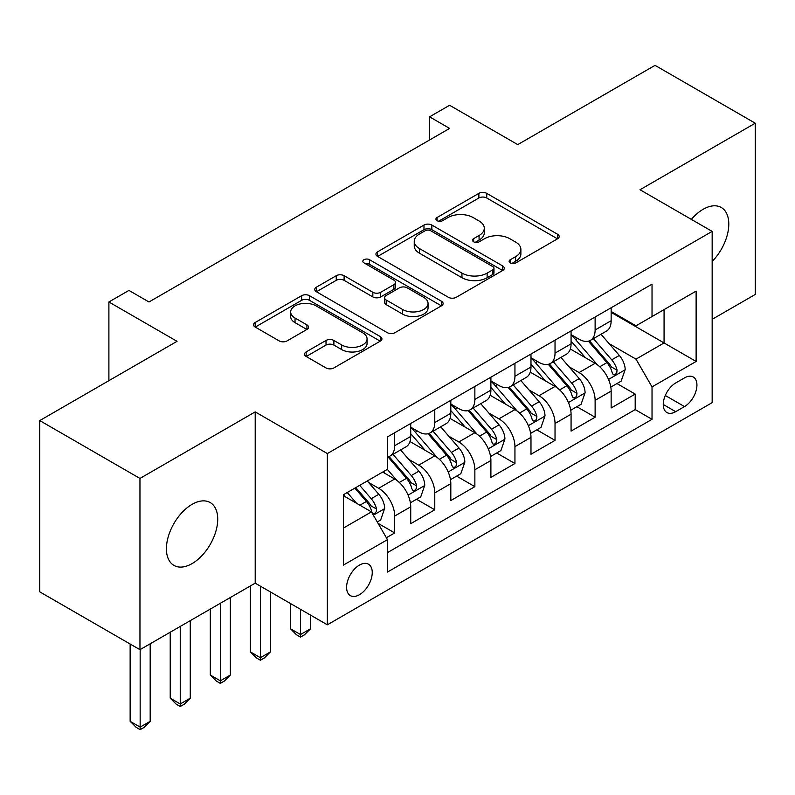 <?xml version="1.0" encoding="UTF-8"?>
<svg xmlns="http://www.w3.org/2000/svg" width="795" height="795" viewBox="0 0 795 795"><rect width="100%" height="100%" fill="white"/><g stroke="black" fill="none" stroke-linecap="round" stroke-linejoin="round"><path stroke-width="1.19" d="M510.251 262.936A3.896 2.246 0 0 0 515.756 262.936L557.563 238.798A5.565 3.21 0 0 0 559.193 236.522A5.565 3.21 0 0 0 557.563 234.257L486.739 193.364A5.565 3.21 0 0 0 478.868 193.364L437.071 217.502A3.896 2.246 0 0 0 435.928 219.092A3.896 2.246 0 0 0 437.071 220.682A3.896 2.246 0 0 0 442.577 220.682L447.983 217.562A17.808 10.275 0 0 1 473.164 217.562L479.067 220.97A17.808 10.275 0 0 1 484.284 228.235A17.808 10.275 0 0 1 479.067 235.509L473.661 238.629A3.896 2.246 0 0 0 472.518 240.219A3.896 2.246 0 0 0 473.661 241.809A3.896 2.246 0 0 0 479.166 241.809L484.572 238.689A17.808 10.275 0 0 1 509.754 238.689L515.657 242.087A17.808 10.275 0 0 1 520.874 249.362A17.808 10.275 0 0 1 515.657 256.626L510.251 259.756A3.896 2.246 0 0 0 509.108 261.346A3.896 2.246 0 0 0 510.251 262.936L510.251 259.756M192.072 563.605A36.282 20.948 120 0 0 215.773 531.636A36.282 20.948 120 0 0 210.208 502.559A36.282 20.948 120 0 0 192.072 504.358A36.282 20.948 120 0 0 168.371 536.327A36.282 20.948 120 0 0 173.926 565.404A36.282 20.948 120 0 0 192.072 563.605M712.161 261.436A36.282 20.948 120 0 0 721.284 207.495A36.282 20.948 120 0 0 703.138 209.294A36.282 20.948 120 0 0 691.372 219.39M359.42 594.73A18.136 10.474 120 0 0 371.275 578.74A18.136 10.474 120 0 0 368.492 564.212A18.136 10.474 120 0 0 359.42 565.106A18.136 10.474 120 0 0 347.574 581.095A18.136 10.474 120 0 0 350.347 595.624A18.136 10.474 120 0 0 359.42 594.73M306.145 351.927A5.565 3.21 0 0 0 304.515 354.192A5.565 3.21 0 0 0 306.145 356.468L326.02 367.936A5.565 3.21 0 0 0 333.88 367.936L380.308 341.135A5.565 3.21 0 0 0 381.938 338.859A5.565 3.21 0 0 0 380.308 336.593L309.493 295.7A5.565 3.21 0 0 0 301.623 295.7L255.195 322.502A5.565 3.21 0 0 0 253.565 324.777A5.565 3.21 0 0 0 255.195 327.053L279.194 340.906A5.565 3.21 0 0 0 287.065 340.906L306.93 329.438A5.565 3.21 0 0 0 308.559 327.162A5.565 3.21 0 0 0 306.93 324.887L295.034 318.02A14.886 8.596 0 0 1 290.672 311.938A14.886 8.596 0 0 1 299.864 304.008A14.886 8.596 0 0 1 316.082 305.866L362.709 332.787A14.886 8.596 0 0 1 367.061 338.859A14.886 8.596 0 0 1 357.879 346.799A14.886 8.596 0 0 1 341.651 344.941L333.88 340.449A5.565 3.21 0 0 0 326.02 340.449L306.145 351.927L306.145 356.468M712.161 319.332L755.25 294.458L755.25 123.205L655.04 65.349L517.754 144.611L449.612 105.268L429.568 116.835L449.612 128.412L148.983 301.981L128.939 290.404L108.895 301.981L108.895 380.656M139.96 478.441L139.96 649.694L255.205 583.162L255.205 411.899L139.96 478.441L39.75 420.585L177.037 341.323L108.895 301.981M255.205 411.899L327.351 453.557L712.161 231.395L712.161 402.648L327.351 624.81L327.351 453.557M755.25 123.205L640.005 189.737L712.161 231.395M448.38 297.29A5.565 3.21 0 0 0 456.25 297.29L502.678 270.489A5.565 3.21 0 0 0 504.308 268.213A5.565 3.21 0 0 0 502.678 265.947L431.854 225.055A5.565 3.21 0 0 0 423.983 225.055L377.555 251.856A5.565 3.21 0 0 0 375.926 254.132A5.565 3.21 0 0 0 377.555 256.407L448.38 297.29M365.541 263.771A3.896 2.246 0 0 1 369.496 264.328L369.496 259.697L441.493 301.265A5.565 3.21 0 0 1 443.123 303.541A5.565 3.21 0 0 1 441.493 305.807L395.065 332.618A5.565 3.21 0 0 1 387.195 332.618L316.38 291.725L316.38 287.184A5.565 3.21 0 0 0 314.75 289.45A5.565 3.21 0 0 0 316.38 291.725M316.38 287.184L336.245 275.716A5.565 3.21 0 0 1 344.116 275.716L372.835 292.292A5.565 3.21 0 0 0 380.706 292.292L393.883 284.68A5.565 3.21 0 0 0 395.512 282.414A5.565 3.21 0 0 0 393.883 280.138L363.981 262.877A3.896 2.246 0 0 1 362.838 261.287A3.896 2.246 0 0 1 365.243 259.21A3.896 2.246 0 0 1 369.496 259.697M139.96 649.694L39.75 591.838L39.75 420.585M386.38 537.738L394.698 532.938L378.062 523.339M368.592 482.466L378.659 488.269A22.677 13.088 60 0 1 394.698 516.044L410.727 506.793L410.727 523.686L434.776 509.794L416.54 499.27M408.68 459.321L418.746 465.135A22.677 13.088 60 0 1 434.776 492.9L450.815 483.648L450.815 500.542L474.863 486.659L456.628 476.125M448.768 436.177L458.824 441.99A22.677 13.088 60 0 1 474.863 469.756L490.893 460.504L490.893 477.397L514.941 463.515L496.706 452.981M488.846 413.032L498.912 418.846A22.677 13.088 60 0 1 514.941 446.621L530.981 437.359L530.981 454.253L555.029 440.37L536.794 429.837M528.933 389.898L539 395.701A22.677 13.088 60 0 1 555.029 423.477L571.068 414.215L571.068 431.109L595.117 417.226L595.117 400.332A22.677 13.088 -120 0 0 579.078 372.567L569.021 366.753M576.872 406.702L595.117 417.226M410.727 506.793A22.677 13.088 -120 0 0 394.698 479.017L382.663 472.071M450.815 483.648A22.677 13.088 -120 0 0 434.776 455.873L409.991 441.563M490.893 460.504A22.677 13.088 -120 0 0 474.863 432.728L450.069 418.418M530.981 437.359A22.677 13.088 -120 0 0 514.941 409.594L490.157 395.274M571.068 414.215A22.677 13.088 -120 0 0 555.029 386.45L530.245 372.139M684.505 377.883L675.68 382.981A17.57 10.146 120 0 0 664.203 398.464A17.57 10.146 120 0 0 666.896 412.545A17.57 10.146 120 0 0 675.68 411.671L684.505 406.583A17.57 10.146 120 0 0 695.983 391.1A17.57 10.146 120 0 0 693.29 377.019A17.57 10.146 120 0 0 684.505 377.883M343.39 528.079L371.444 511.881L387.483 539.646L387.483 572.052L652.029 419.313L652.029 386.907L636 359.141L609.099 343.609M387.483 539.646L343.39 565.106L343.39 494.748L387.483 469.298L387.483 436.892L652.029 284.153L652.029 316.559L696.122 291.099L696.122 361.457L652.029 386.907M410.727 427.173L418.746 431.804A22.677 13.088 60 0 0 430.085 432.927L446.114 423.675A22.677 13.088 -120 0 0 450.815 413.291L450.815 400.332M450.815 404.039L458.824 408.66A22.677 13.088 60 0 0 470.163 409.783L486.202 400.531A22.677 13.088 -120 0 0 490.893 390.146L490.893 377.188M490.893 380.894L498.912 385.525A22.677 13.088 60 0 0 510.251 386.648L526.28 377.387A22.677 13.088 -120 0 0 530.981 367.012L530.981 354.043M530.981 357.75L539 362.381A22.677 13.088 60 0 0 550.339 363.504L566.368 354.242A22.677 13.088 -120 0 0 571.068 343.867L571.068 330.909M387.483 552.614L635.195 409.594L635.195 394.082L611.146 407.974L611.146 391.08A22.677 13.088 -120 0 0 595.117 363.305L570.323 348.995M571.068 334.606L579.078 339.236A22.677 13.088 -120 0 0 590.417 340.359A22.677 13.088 -120 0 0 595.117 329.985L595.117 317.016M590.417 340.359L606.456 331.108A22.677 13.088 -120 0 0 611.146 320.723L611.146 307.764M394.698 432.728L394.698 445.687A22.677 13.088 60 0 1 389.997 456.072A22.677 13.088 60 0 1 387.483 456.986M389.997 456.072L406.036 446.81A22.677 13.088 -120 0 0 410.727 436.435L410.727 423.477M434.776 409.584L434.776 422.552A22.677 13.088 60 0 1 430.085 432.927M474.863 386.45L474.863 399.408A22.677 13.088 60 0 1 470.163 409.783M514.941 363.305L514.941 376.264A22.677 13.088 60 0 1 510.251 386.648M555.029 340.161L555.029 353.119A22.677 13.088 60 0 1 550.339 363.504M555.029 423.477L555.029 440.37M514.941 446.621L514.941 463.515M474.863 469.756L474.863 486.659M434.776 492.9L434.776 509.794M394.698 516.044L394.698 532.938M371.444 511.881L343.39 495.683M636 359.141L664.063 342.943L664.063 309.613L696.122 291.099M611.146 312.395L696.122 361.457M611.146 311.471L636 325.811L652.029 316.559M255.205 583.162L327.351 624.81M429.568 116.835L429.568 139.98M616.96 383.558L635.195 394.082M635.195 409.594L652.029 419.313M511.801 263.483L515.657 261.257A17.808 10.275 0 0 0 520.874 253.993L520.874 249.362M484.284 228.235L484.284 232.865A17.808 10.275 0 0 1 479.067 240.13L475.211 242.356M557.484 238.838L486.739 197.995A5.565 3.21 0 0 0 478.868 197.995L438.621 221.229M502.599 270.529L431.854 229.685A5.565 3.21 0 0 0 423.983 229.685L377.635 256.447M492.84 269.803A3.896 2.246 0 0 0 493.983 268.213A3.896 2.246 0 0 0 492.84 266.623L430.671 230.739A3.896 2.246 0 0 0 425.166 230.739L419.462 234.028A17.808 10.275 0 0 0 414.245 241.292A17.808 10.275 0 0 0 419.462 248.567L461.955 273.102A17.808 10.275 0 0 0 487.136 273.102L492.84 269.803L492.84 274.434A3.896 2.246 0 0 0 493.983 272.844L493.983 268.213M414.245 241.292L414.245 245.923A17.808 10.275 0 0 0 419.462 253.198L419.462 248.567M492.84 274.434L487.136 277.723A17.808 10.275 0 0 1 461.955 277.723L419.462 253.198M316.45 291.765L336.245 280.337L336.245 275.716M395.512 282.414L395.512 287.045A5.565 3.21 0 0 1 393.883 289.31L380.706 296.923A5.565 3.21 0 0 1 372.835 296.923L344.116 280.337A5.565 3.21 0 0 0 336.245 280.337M369.496 264.328L441.424 305.856M402.638 309.503A14.886 8.596 0 0 0 418.856 311.362A14.886 8.596 0 0 0 428.048 303.422A14.886 8.596 0 0 0 423.685 297.35L407.259 287.86A5.565 3.21 0 0 0 399.398 287.86L386.211 295.472A5.565 3.21 0 0 0 384.581 297.747A5.565 3.21 0 0 0 386.211 300.013L402.638 309.503L402.638 314.124A14.886 8.596 0 0 0 418.856 315.993A14.886 8.596 0 0 0 428.048 308.053L428.048 303.422M384.581 297.747L384.581 302.378A5.565 3.21 0 0 0 386.211 304.644L386.211 300.013M402.638 314.124L386.211 304.644M367.061 338.859L367.061 343.49A14.886 8.596 0 0 1 357.879 351.43A14.886 8.596 0 0 1 341.651 349.562L333.88 345.08A5.565 3.21 0 0 0 326.02 345.08L306.224 356.508M290.672 311.938L290.672 316.569A14.886 8.596 0 0 0 295.034 322.651L295.034 318.02M306.86 329.478L295.034 322.651M380.239 341.174L309.493 300.331A5.565 3.21 0 0 0 301.623 300.331L255.265 327.093M610.808 387.105L621.173 381.123L625.178 369.556A15.025 8.675 -120 0 0 619.325 355.445L601.01 334.248M597.343 364.776L575.62 339.624A43.367 25.033 -120 0 0 571.068 334.854M585.428 357.71L573.284 343.649A35.994 20.779 -120 0 0 571.068 341.234M588.38 341.174L606.903 362.619A15.025 8.675 60 0 1 612.259 372.974L613.352 374.753L615.38 374.465L616.741 372.815L617.069 370.192A15.025 8.675 -120 0 0 611.713 359.847L593.398 338.64M589.463 340.826L609.368 363.872A7.652 4.422 60 0 1 611.295 366.863L617.069 370.192M570.731 410.25L581.085 404.267L585.09 392.69A15.025 8.675 -120 0 0 579.237 378.589L560.932 357.382M557.255 387.91L535.542 362.768A43.367 25.033 -120 0 0 530.981 357.998M545.35 380.855L533.197 366.793A35.994 20.779 -120 0 0 530.981 364.368M548.292 364.319L566.815 385.764A15.025 8.675 60 0 1 572.171 396.109L573.265 397.897L575.292 397.609L576.653 395.96L576.981 393.336A15.025 8.675 -120 0 0 571.625 382.991L553.31 361.785M549.385 363.971L569.29 387.016A7.652 4.422 60 0 1 571.217 390.007L576.981 393.336M530.643 433.394L540.997 427.412L545.012 415.835A15.025 8.675 -120 0 0 539.159 401.733L520.844 380.527M517.177 411.055L495.454 385.913A43.367 25.033 -120 0 0 490.893 381.143M505.262 403.999L493.109 389.938A35.994 20.779 -120 0 0 490.893 387.513M508.204 387.463L526.727 408.908A15.025 8.675 60 0 1 532.084 419.253L533.177 421.032L535.214 420.754L536.565 419.094L536.893 416.481A15.025 8.675 -120 0 0 531.537 406.126L513.232 384.929M509.297 387.105L529.202 410.15A7.652 4.422 60 0 1 531.13 413.152L536.893 416.481M300.5 609.308L300.5 634.539L310.517 628.756L310.517 615.091M310.517 628.756L304.505 634.768L300.5 637.083L296.485 634.768L290.473 628.756L290.473 603.524M290.473 628.756L300.5 634.539L300.5 637.083M490.555 456.529L500.92 450.556L504.924 438.979A15.025 8.675 -120 0 0 499.071 424.878L480.756 403.671M477.089 434.199L455.366 409.047A43.367 25.033 -120 0 0 450.815 404.287M465.174 427.144L453.031 413.072A35.994 20.779 -120 0 0 450.815 410.657M468.126 410.598L486.649 432.053A15.025 8.675 60 0 1 492.006 442.398L493.099 444.176L495.126 443.888L496.487 442.239L496.815 439.625A15.025 8.675 -120 0 0 491.459 429.27L473.144 408.064M469.209 410.25L489.114 433.295A7.652 4.422 60 0 1 491.042 436.286L496.815 439.625M260.412 586.163L260.412 657.684L270.429 651.9L270.429 591.957M270.429 651.9L264.417 657.912L260.412 660.228L256.407 657.912L250.395 651.9L250.395 585.935M250.395 651.9L260.412 657.684L260.412 660.228M450.477 479.673L460.832 473.691L464.837 462.124A15.025 8.675 -120 0 0 458.993 448.022L440.678 426.816M437.002 457.344L415.288 432.192A43.367 25.033 -120 0 0 410.727 427.422M425.096 450.288L412.943 436.216A35.994 20.779 -120 0 0 410.727 433.802M428.038 433.742L446.561 455.187A15.025 8.675 60 0 1 451.918 465.542L453.011 467.321L455.038 467.033L456.4 465.383L456.728 462.76A15.025 8.675 -120 0 0 451.371 452.415L433.056 431.208M429.131 433.394L449.036 456.439A7.652 4.422 60 0 1 450.964 459.43L456.728 462.76M220.324 603.296L220.324 680.818L230.351 675.034L230.351 597.502M230.351 675.034L224.339 681.057L220.324 683.372L216.32 681.057L210.307 675.034L210.307 609.079M210.307 675.034L220.324 680.818L220.324 683.372M410.389 502.818L420.744 496.835L424.759 485.268A15.025 8.675 -120 0 0 418.905 471.157L400.591 449.96M396.924 480.478L387.334 469.378M385.009 473.423L383.448 471.624M387.96 456.887L406.484 478.332A15.025 8.675 60 0 1 411.84 488.687L412.933 490.465L414.96 490.177L416.322 488.528L416.65 485.904A15.025 8.675 -120 0 0 411.293 475.559L392.978 454.352M389.043 456.539L408.948 479.584A7.652 4.422 60 0 1 410.876 482.575L416.65 485.904M180.246 626.43L180.246 703.963L190.263 698.179L190.263 620.647M190.263 698.179L184.251 704.201L180.246 706.507L176.232 704.201L170.219 698.179L170.219 632.224M170.219 698.179L180.246 703.963L180.246 706.507M377.257 521.947L380.666 519.98L384.671 508.403A15.025 8.675 -120 0 0 378.817 494.301L367.29 480.955M356.528 503.265L347.246 492.522M344.931 496.567L343.39 494.788M354.868 488.13L366.396 501.476A15.025 8.675 60 0 1 371.752 511.821L372.845 513.61L374.872 513.322L376.234 511.672L376.562 509.048A15.025 8.675 -120 0 0 371.205 498.703L359.678 485.347M355.792 487.593L368.87 502.728A7.652 4.422 60 0 1 370.798 505.719L376.562 509.048M140.159 649.575L140.159 727.107L150.185 721.323L150.185 643.791M150.185 721.323L144.173 727.336L140.159 729.651L136.154 727.336L130.142 721.323L130.142 644.02M130.142 721.323L140.159 727.107L140.159 729.651M378.659 488.269L394.698 479.017M418.746 465.135L434.776 455.873M458.824 441.99L474.863 432.728M498.912 418.846L514.941 409.594M539 395.701L555.029 386.45M579.078 372.567L595.117 363.305M595.117 329.985L611.146 320.723M394.698 445.687L410.727 436.435M434.776 422.552L450.815 413.291M474.863 399.408L490.893 390.146M514.941 376.264L530.981 367.012M555.029 353.119L571.068 343.867M595.117 400.332L611.146 391.08M665.276 395.483L684.505 406.583M663.259 404.496L675.68 411.671M515.657 261.257L515.657 256.626M473.661 241.809L473.661 238.629M479.067 240.13L479.067 235.509M437.071 220.682L437.071 217.502M478.868 197.995L478.868 193.364M486.739 197.995L486.739 193.364M557.563 238.798L557.563 234.257M377.555 256.407L377.555 251.856M423.983 229.685L423.983 225.055M431.854 229.685L431.854 225.055M502.678 270.489L502.678 265.947M461.955 277.723L461.955 273.102M487.136 277.723L487.136 273.102M344.116 280.337L344.116 275.716M372.835 296.923L372.835 292.292M380.706 296.923L380.706 292.292M393.883 289.31L393.883 284.68M441.493 305.807L441.493 301.265M326.02 345.08L326.02 340.449M333.88 345.08L333.88 340.449M341.651 349.562L341.651 344.941M306.93 329.438L306.93 324.887M255.195 327.053L255.195 322.502M301.623 300.331L301.623 295.7M309.493 300.331L309.493 295.7M380.308 341.135L380.308 336.593M608.523 379.404L625.079 369.844M575.62 339.624L577.687 338.432M611.713 359.847L619.325 355.445M599.738 366.763L606.903 362.619M568.435 402.548L584.991 392.988M535.542 362.768L537.599 361.576M571.625 382.991L579.237 378.589M559.65 389.898L566.815 385.764M528.347 425.683L544.913 416.133M495.454 385.913L497.521 384.72M531.537 406.126L539.159 401.733M519.562 413.042L526.727 408.908M488.269 448.827L504.825 439.267M455.366 409.047L457.433 407.855M491.459 429.27L499.071 424.878M479.484 436.187L486.649 432.053M448.181 471.972L464.737 462.412M415.288 432.192L417.355 430.999M451.371 452.415L458.993 448.022M439.397 459.331L446.561 455.187M408.103 495.116L424.659 485.556M411.293 475.559L418.905 471.157M399.319 482.466L406.484 478.332M373.352 515.18L384.571 508.701M371.205 498.703L378.817 494.301M359.906 505.222L366.396 501.476"/></g></svg>
